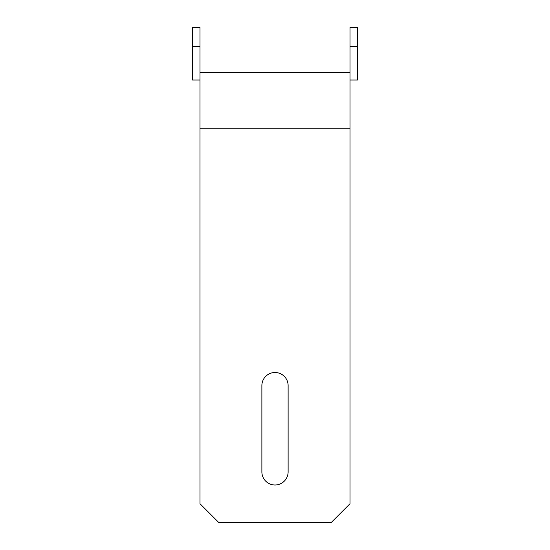 <?xml version="1.0" encoding="UTF-8"?>
<svg xmlns="http://www.w3.org/2000/svg" width="550" height="550" viewBox="0 0 550 550"><rect width="100%" height="100%" fill="white"/><g stroke="black" fill="none" stroke-linecap="round" stroke-linejoin="round"><path stroke-width="0.82" d="M200.001 136.249L200.001 503.752L218.749 522.5L331.251 522.5L349.999 503.752L349.999 128.748L200.001 128.748L200.001 136.249M192.5 46.248L192.5 27.5L200.001 27.5L200.001 46.248L192.5 46.248L192.5 79.998L200.001 79.998L200.001 128.748M200.001 79.998L200.001 72.497L349.999 72.497L349.999 27.5L357.5 27.5L357.5 46.248L349.999 46.248M357.5 46.248L357.5 79.998L349.999 79.998L349.999 72.497M288.124 471.873L288.124 385.626A13.124 13.124 0 0 0 275 372.501A13.124 13.124 0 0 0 261.876 385.626L261.876 471.873A13.124 13.124 0 0 0 275 484.997A13.124 13.124 0 0 0 288.124 471.873A13.124 13.124 0 0 1 275 484.997A13.124 13.124 0 0 1 261.876 471.873M288.124 385.626A13.124 13.124 0 0 0 275 372.501A13.124 13.124 0 0 0 261.876 385.626M349.999 79.998L349.999 128.748M200.001 46.248L200.001 72.497"/></g></svg>
